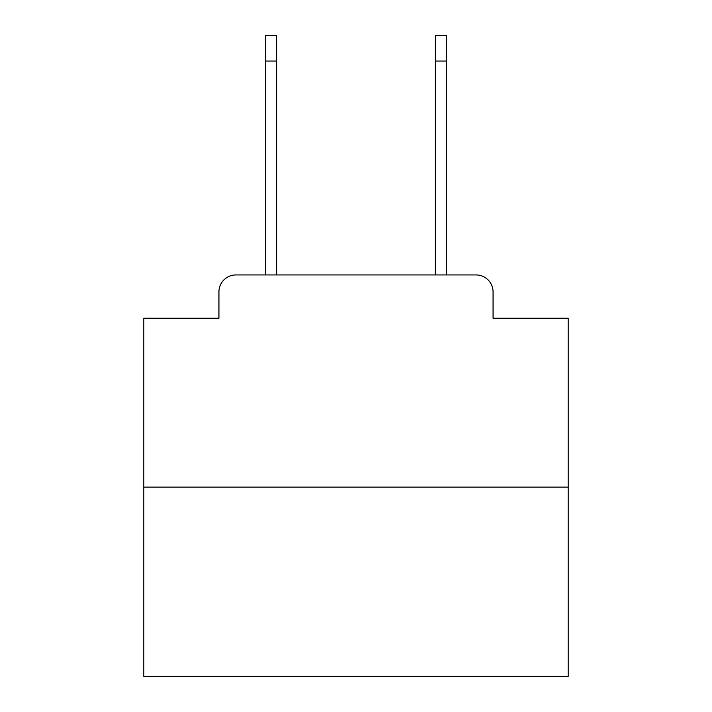 <?xml version="1.0" encoding="UTF-8"?>
<svg xmlns="http://www.w3.org/2000/svg" width="712" height="712" viewBox="0 0 712 712"><rect width="100%" height="100%" fill="white"/><g stroke="black" fill="none" stroke-linecap="round" stroke-linejoin="round"><path stroke-width="1.07" d="M218.931 291.92L218.931 318.228L218.931 291.92A16.972 16.972 0 0 1 235.903 274.948L265.612 274.948L265.612 35.6L276.639 35.6L276.639 274.948L289.802 274.948M568.185 487.133L143.815 487.133L143.815 676.4L568.185 676.4L568.185 318.228L493.069 318.228L493.069 291.92A16.972 16.972 0 0 0 476.097 274.948L235.903 274.948M143.815 487.133L143.815 318.228L218.931 318.228M422.198 274.948L435.361 274.948L435.361 35.6L446.388 35.6L446.388 61.063L435.361 61.063M446.388 61.063L446.388 274.948L476.097 274.948M493.069 318.228L493.069 291.92M265.612 61.063L276.639 61.063"/></g></svg>
